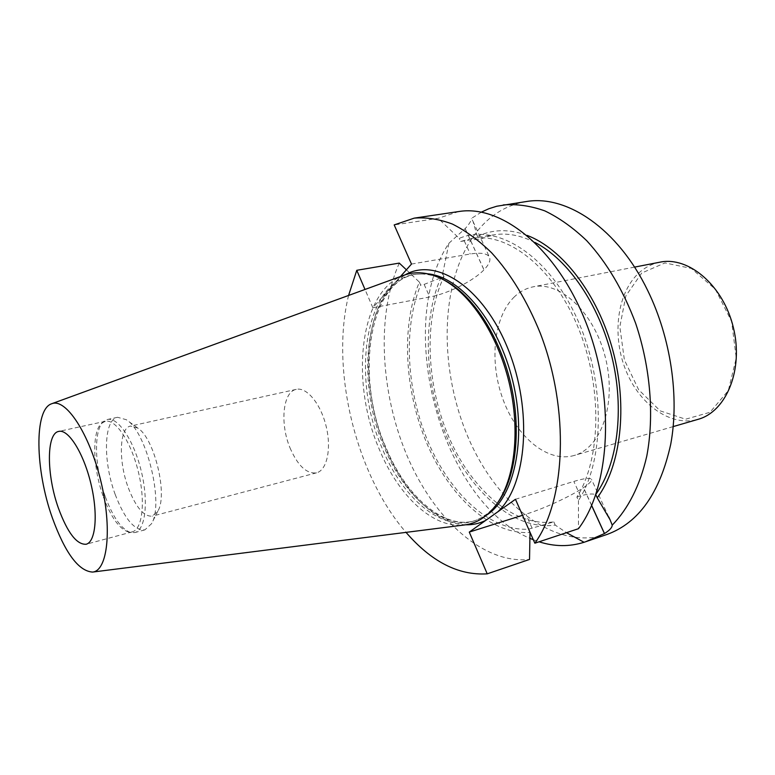 <?xml version="1.0" encoding="UTF-8"?>
<svg xmlns="http://www.w3.org/2000/svg" width="775" height="775" viewBox="0 0 775 775"><rect width="100%" height="100%" fill="white"/><g stroke="black" fill="none" stroke-linecap="round" stroke-linejoin="round"><path stroke-width="0.58" stroke-dasharray="3.88 2.91" d="M526.283 201.548C503.556 205.501 485.198 218.192 471.2 239.611C439.173 289.414 439.832 372.998 469.03 439.444C498.034 505.804 555.801 551.122 606.999 534.459M514.406 296.796C493.404 316.936 489.083 361.954 503.052 399.551C516.828 437.236 547.673 463.072 574.072 455.497C601.051 448.308 616.813 403.891 605.643 358.544C594.803 313.129 560.441 280.86 533.171 286.827C526.167 288.242 519.909 291.565 514.406 296.796M411.486 264.062L470.251 254.006C481.159 252.301 487.591 253.435 489.558 257.416C490.749 260.603 488.899 264.73 483.997 269.797L483.949 269.855C473.167 281.122 447.95 293.686 429.718 296.98L372.862 307.752L400.472 276.52M372.862 307.752L365.006 289.463M348.585 295.449C330.305 369.675 355.783 474.765 406.032 532.377M399.29 263.093C376.214 314.95 380.312 392.257 406.894 455.38C433.487 518.291 482.728 564.423 529.528 559.443M458.722 211.546L438.156 218.327L394.184 224.915M406.4 269.816L419.353 282.09C400.782 326.372 404.569 391.162 427.132 444.046C449.713 496.775 490.827 535.031 530.003 532.454M534.963 242.449C520.635 235.232 506.889 232.694 493.733 234.844L471.684 238.438C507.334 232.083 552.72 266.726 577.607 326.227C602.621 385.582 601.342 458.761 576.881 497.085L578.441 500.514C605.469 459.478 605.285 377.687 575.515 315.28C545.949 252.669 495.157 222.89 459.265 238.38L438.156 218.327M578.441 500.514L578.479 528.695M419.353 282.09L420.66 285.035C402.767 328.29 406.546 391.356 428.527 442.835C450.537 494.169 490.468 531.388 528.56 529.189M471.684 238.438L460.66 241.461L459.265 238.38M528.647 529.16L553.805 521.885C514.242 527.329 471.781 490.071 449.006 437.439C426.221 384.681 423.431 319.484 443.988 276.617L424.148 284.396L420.66 285.035M460.66 241.461L464.273 240.87C470.89 239.756 475.724 239.301 478.756 239.523L493.733 234.844M576.881 497.085L580.456 495.952C587.024 493.995 592.11 493.501 595.713 494.489L595.985 494.121M527.126 235.387C509.049 228.77 492.464 229.148 477.381 236.53L478.756 239.523M443.988 276.617L442.699 273.73C421.435 317.605 424.225 384.507 447.582 438.65C470.919 492.658 514.571 530.933 555.229 525.082L566.486 532.687M553.805 521.885L555.229 525.082M481.391 212.118L471.394 218.453L472.983 221.272L477.381 236.53M442.699 273.73L448.909 243.253C393.942 325.917 441.227 501.202 529.916 538.325M533.336 539.749L539.09 541.793M448.909 243.253L465.165 228.586C469.262 224.13 471.336 220.749 471.394 218.453M444.182 280.124C433.419 274.738 423.16 272.897 413.424 274.621C364.269 282.449 351.133 378.132 382.249 448.522C402.409 497.734 441.033 531.495 473.205 521.197C482.66 518.262 490.933 511.936 498.034 502.21M404.153 275.183C359.445 290.509 349.777 381.901 379.45 449.665C398.495 495.99 433.477 529.228 464.709 524.937M289.995 447.824C297.736 465.698 306.571 474.038 316.5 472.847C326.934 470.357 331.671 448.773 326.149 426.318C320.772 403.823 306.668 386.802 296.263 389.37C282.817 391.646 279.775 423.46 289.995 447.824M128.359 487.988C135.916 507.441 143.908 516.828 152.326 516.15L157.877 511.045C168.078 494.857 154.244 437.788 137.756 428.071L130.491 426.076C119.156 427.839 118.333 461.532 128.359 487.988M115.204 494.489C124.572 518.872 134.463 530.662 144.877 529.868L151.542 523.716C164.222 503.808 146.717 431.597 126.325 419.711L117.577 417.289C103.598 419.459 102.823 461.503 115.204 494.489M105.39 496.94C113.063 517.467 121.51 529.344 130.752 532.57L134.84 532.57C145.419 530.129 148.761 501.725 141.273 471.142C133.92 440.52 117.945 416.805 107.425 419.488L103.782 421.358C93.329 429.66 94.453 467.315 105.39 496.94M103.433 497.056C110.932 517.148 119.185 528.763 128.185 531.902L132.147 531.902C142.455 529.528 145.681 501.754 138.357 471.849C131.169 441.905 115.582 418.694 105.332 421.309L101.806 423.121C91.624 431.2 92.738 468.052 103.433 497.056M515.452 499.284L573.839 481.43C584.621 478.214 590.511 477.536 591.519 479.405C591.955 480.975 589.281 483.716 583.507 487.601L583.449 487.649C570.72 496.271 544.011 508.584 525.905 514.222L522.524 515.288M485.702 520.413L497.802 511.82M465.804 524.782C435.657 524.191 403.794 491.912 385.795 448.483C363 395.202 362.293 326.856 386.628 292.185L396.752 280.724L405.199 274.815M641.739 273.023L625.861 295.876L619.835 326.701L624.379 359.891L638.619 389.718L660.252 410.895L685.604 419.207L709.987 412.29L728.316 390.59L736.25 358.021L731.629 321.509L715.383 289.278L691.348 268.431L664.979 262.928L641.739 273.023M659.913 262.183C652.56 263.655 645.933 266.91 640.024 271.948C617.472 291.313 611.64 333.831 625.27 368.881C638.697 404.007 670.336 427.335 698.023 419.353M427.984 273.846L415.826 274.195C366.604 282.032 353.381 377.638 384.507 447.931C404.657 497.085 443.319 530.788 475.54 520.471L486.506 515.21M591.645 505.416L583.507 487.601M580.456 495.952L573.839 481.43M532.038 528.066L525.905 514.222M591.606 505.503L583.449 487.649M464.273 240.87L470.251 254.006M465.165 228.586L483.997 269.797M465.116 228.644L483.949 269.855M424.148 284.396L429.718 296.98M443.426 279.727L441.944 278.952M497.54 502.917L496.581 504.283M473.205 521.197L475.54 520.471C445.431 530.575 406.371 497.579 386.115 447.931C354.359 377.037 369.036 280.676 415.826 274.195L413.424 274.621M296.263 389.37L130.491 426.076M316.5 472.847L152.326 516.15M137.756 428.071L126.325 419.711M157.877 511.045L151.542 523.716M117.577 417.289L107.425 419.488M144.877 529.868L134.84 532.57M128.185 531.902L130.752 532.57M101.806 423.121L103.782 421.358M105.332 421.309L58.774 431.404M132.147 531.902L86.132 544.253M608.762 516.964L591.519 479.405M472.963 221.282L489.558 257.416M634.531 267.113L533.171 286.827M673.204 426.589L574.072 455.497"/><path stroke-width="1.16" d="M539.09 541.793C554.416 546.704 569.412 546.869 584.059 542.277L606.999 534.459C638.765 522.902 660.009 492.803 670.743 444.182C679.51 396.907 670.84 337.793 647.726 290.567C617.782 228.538 566.632 194.544 526.283 201.548L496.727 206.247L488.889 208.717L481.391 212.118M400.472 276.52L411.486 264.062L394.184 224.915L414.199 218.143C426.395 217.145 439.105 219.102 452.3 224.014C465.62 230.669 478.737 240.279 491.66 252.844C510.938 274.059 527.155 300.865 540.301 333.269C569.819 409.791 565.789 500.698 534.857 543.207L515.452 499.284L485.702 520.413C479.376 523.503 472.74 524.956 465.804 524.782M365.006 289.463L356.771 270.301L348.585 295.449M406.032 532.377C431.481 561.788 458.538 575.612 487.223 573.839L529.528 559.443L530.003 532.454L528.647 529.16M522.524 515.288L469.272 532.086L487.223 573.839M469.272 532.086L485.702 520.413M356.771 270.301L399.29 263.093L406.4 269.816M534.857 543.207L578.479 528.695C610.438 486.584 615.437 397.662 586.2 323.165C557.148 248.494 501.658 204.358 458.722 211.546L414.199 218.143M595.985 494.121C617.578 464.041 624.718 409.723 611.94 357.023C599.162 304.323 567.93 259.296 534.963 242.449M585.648 541.744L604.5 533.549C609.586 530.371 612.163 527.562 612.221 525.121L610.032 519.676L597.244 497.821C620.775 466.211 628.031 406.914 612.909 350.668C597.816 294.413 562.456 248.707 527.126 235.387M597.244 497.821L595.801 494.673M612.221 525.121C628.031 508.991 640.102 485.373 646.786 456.088C654.391 415.884 650.516 367.66 635.694 323.446C623.294 290.363 606.99 262.802 586.791 240.763C573.161 227.724 559.153 217.765 544.786 210.868C530.458 205.792 516.605 203.825 503.217 204.958M529.916 538.325L533.336 539.749M566.486 532.687L584.059 542.277M497.54 502.917L498.034 502.21C516.189 477.168 521.749 428.895 510.299 381.668C498.848 334.432 471.791 294.074 444.182 280.124L443.426 279.727M92.574 572.076L464.709 524.937C476.993 523.328 487.611 516.441 496.581 504.283C514.968 478.931 520.606 429.941 508.972 381.988C497.347 334.035 469.902 293.066 441.944 278.952C428.401 272.248 415.807 270.988 404.153 275.183L51.751 403.727C33.926 409.152 35.175 469.931 52.312 517.758C65.148 553.05 78.575 571.156 92.574 572.076C107.715 570.855 112.394 528.356 100.798 480.955C89.396 433.506 65.768 397.875 51.751 403.727M58.464 508.284C67.512 532.783 76.735 544.777 86.132 544.253C95.79 542.064 98.299 513.922 90.83 483.377C83.477 452.803 68.355 428.924 58.774 431.404C46.19 433.283 46.49 475.143 58.464 508.284M673.204 426.589L698.023 419.353C726.32 411.709 743.758 369.646 733.373 327.573C723.337 285.423 688.568 256.012 659.913 262.183L634.531 267.113M405.199 274.815C436.044 256.883 483.232 287.215 507.974 348.876C533.026 410.324 526.932 485.169 497.802 511.82M486.506 515.21C514.251 497.443 527.058 439.599 512.759 381.067C498.664 322.487 460.786 276.937 427.984 273.846M604.5 533.549L591.645 505.416M604.442 533.587L591.606 505.503M610.012 519.676L608.762 516.964"/></g></svg>
